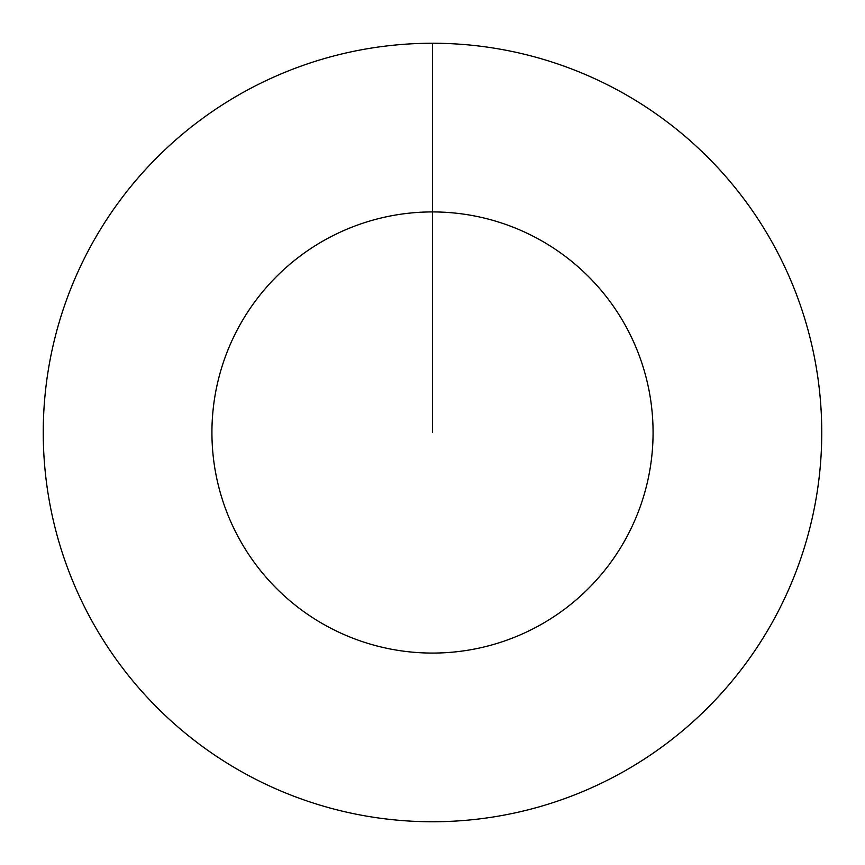 <?xml version="1.0" encoding="UTF-8"?>
<svg xmlns="http://www.w3.org/2000/svg" width="865" height="865" viewBox="0 0 865 865"><rect width="100%" height="100%" fill="white"/><g stroke="black" fill="none" stroke-linecap="round" stroke-linejoin="round"><path stroke-width="1.3" d="M432.5 432.5L432.5 211.925A220.575 220.575 0 0 1 653.075 432.5A220.575 220.575 0 0 1 432.5 653.075A220.575 220.575 0 0 1 211.925 432.5A220.575 220.575 0 0 1 432.5 211.925L432.5 43.25A389.25 389.25 0 0 1 821.75 432.5A389.25 389.25 0 0 1 432.5 821.75A389.25 389.25 0 0 1 43.25 432.5A389.25 389.25 0 0 1 432.5 43.25"/></g></svg>
